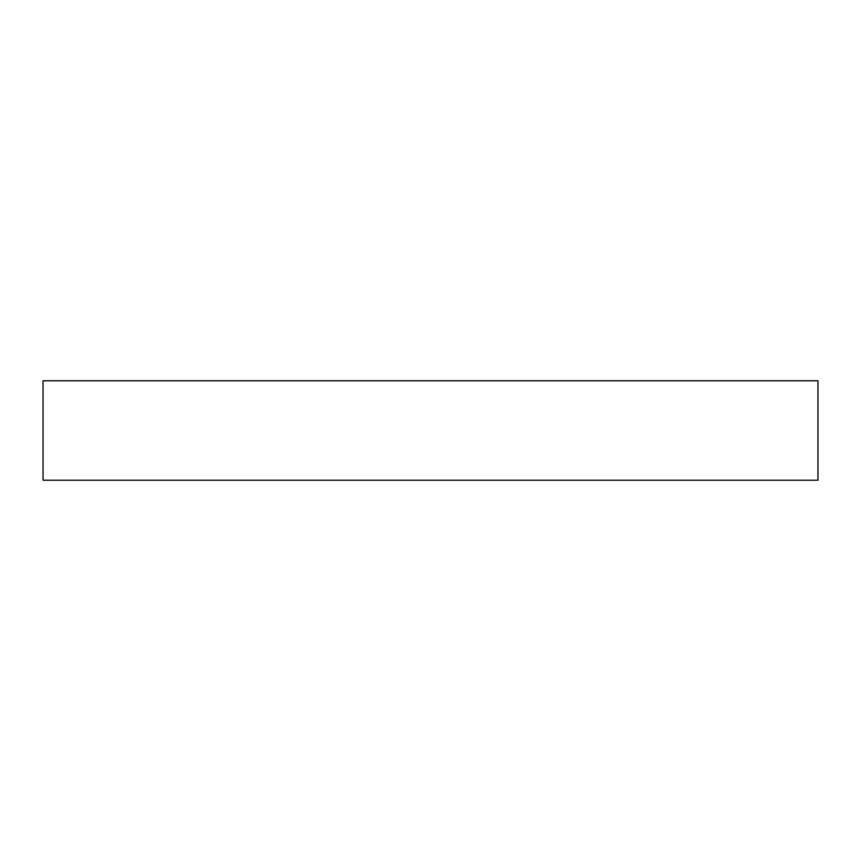 <?xml version="1.0" encoding="UTF-8"?>
<svg xmlns="http://www.w3.org/2000/svg" width="861" height="861" viewBox="0 0 861 861"><rect width="100%" height="100%" fill="white"/><g stroke="black" fill="none" stroke-linecap="round" stroke-linejoin="round"><path stroke-width="1.29" d="M817.95 380.777L817.95 480.223L43.05 480.223L43.05 380.777L817.95 380.777"/></g></svg>
